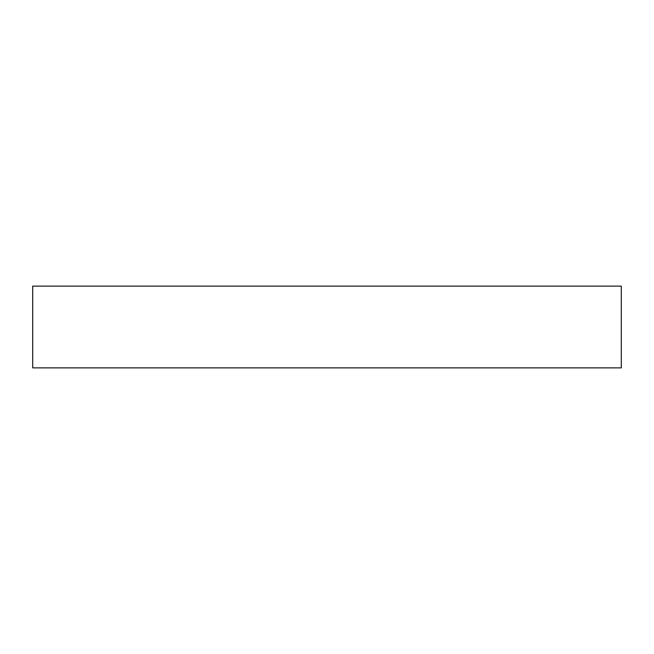 <?xml version="1.0" encoding="UTF-8"?>
<svg xmlns="http://www.w3.org/2000/svg" width="654" height="654" viewBox="0 0 654 654"><rect width="100%" height="100%" fill="white"/><g stroke="black" fill="none" stroke-linecap="round" stroke-linejoin="round"><path stroke-width="0.98" d="M621.3 286.125L32.7 286.125L32.7 367.875L621.3 367.875L621.3 286.125"/></g></svg>
